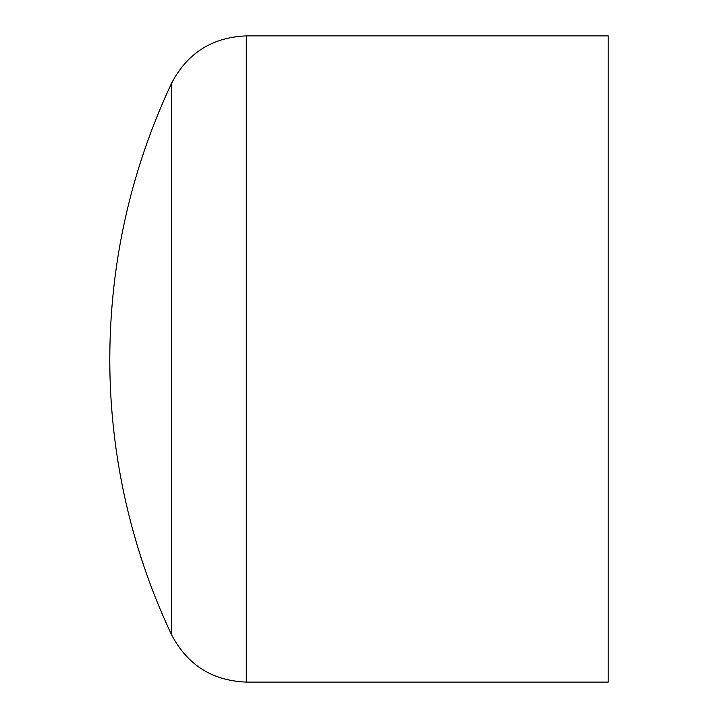 <?xml version="1.0" encoding="UTF-8"?>
<svg xmlns="http://www.w3.org/2000/svg" width="718" height="718" viewBox="0 0 718 718"><rect width="100%" height="100%" fill="white"/><g stroke="black" fill="none" stroke-linecap="round" stroke-linejoin="round"><path stroke-width="1.08" d="M608.209 35.9L608.209 682.1L246.31 682.1L246.31 35.9L608.209 35.9M171.557 634.712A646.2 646.2 0 0 1 109.791 359C110.051 262.546 130.64 170.642 171.557 83.288L171.557 634.712C187.335 664.913 212.259 680.709 246.31 682.1M171.557 83.288C187.335 53.087 212.259 37.291 246.31 35.9"/></g></svg>
